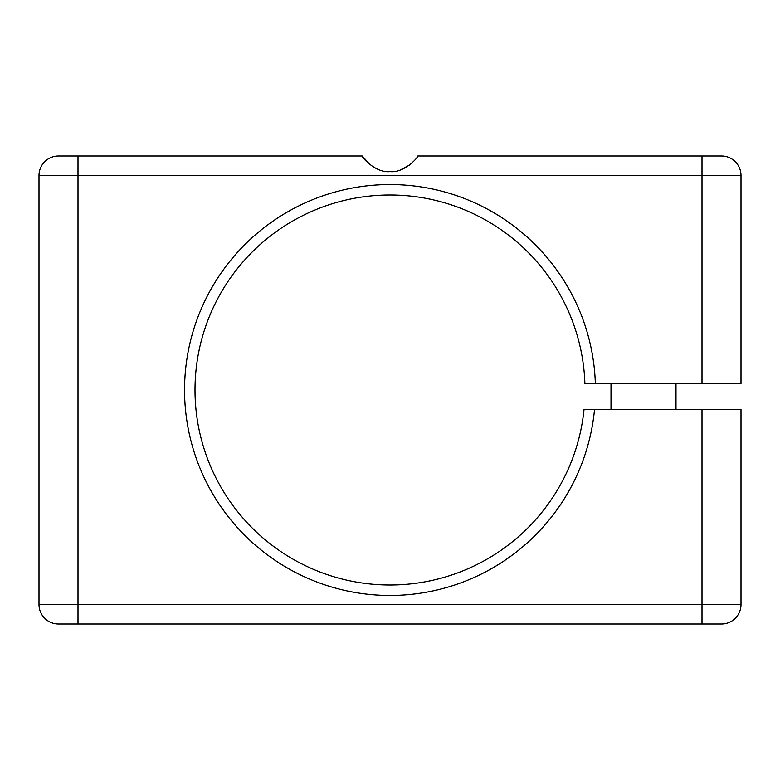 <?xml version="1.0" encoding="UTF-8"?>
<svg xmlns="http://www.w3.org/2000/svg" width="780" height="780" viewBox="0 0 780 780"><rect width="100%" height="100%" fill="white"/><g stroke="black" fill="none" stroke-linecap="round" stroke-linejoin="round"><path stroke-width="1.17" d="M594.526 409.5L584.025 409.5A195 195 0 0 1 283.257 553.186A195 195 0 0 1 294.392 220.048A195 195 0 0 1 584.893 383.497L595.345 383.497A205.452 205.452 0 0 0 289.165 211A205.452 205.452 0 0 0 278.021 562.253A205.452 205.452 0 0 0 594.526 409.5L741 409.5L741 604.5A19.5 19.5 0 0 1 721.5 624L58.5 624L78 624L78 604.5L702 604.5L702 409.5M370.178 164.853L362.242 156C361.276 156.673 375.433 173.257 390.039 171.6C404.566 173.238 418.714 156.682 417.758 156L721.5 156A19.5 19.5 0 0 1 741 175.5L741 383.497L595.345 383.497M702 624L721.5 624A19.5 19.5 0 0 0 741 604.5L702 604.5L702 624M702 383.497L702 175.5L78 175.5L78 604.5L39 604.5A19.5 19.5 0 0 0 58.5 624A19.5 19.5 0 0 1 39 604.5L39 175.5A19.5 19.5 0 0 1 58.5 156L362.242 156M409.734 164.921L400.559 169.835M39 175.5A19.5 19.5 0 0 1 58.5 156A19.5 19.5 0 0 0 39 175.5L78 175.5L78 156M721.5 156A19.5 19.5 0 0 1 741 175.5L702 175.5L702 156M721.5 624A19.5 19.5 0 0 0 741 604.5M611.003 383.497L611.003 409.5M675.997 383.497L675.997 409.5"/></g></svg>
